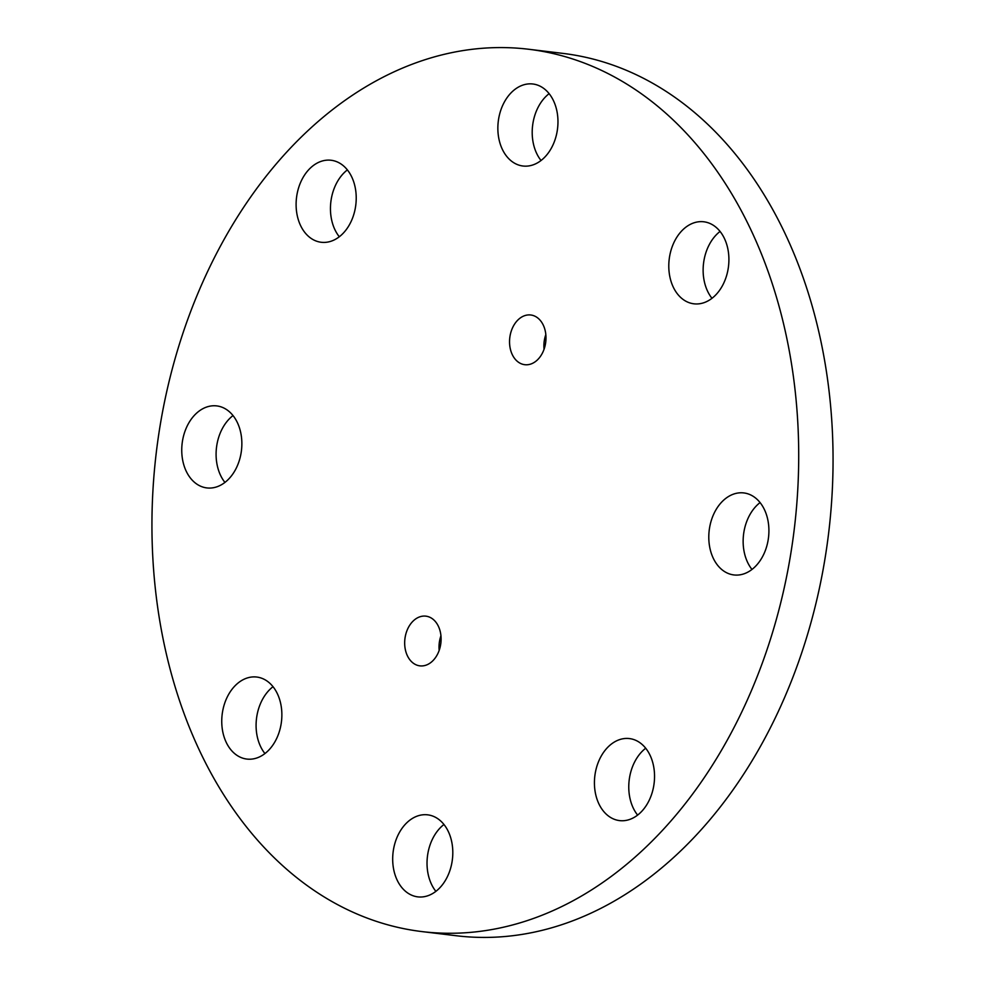 <?xml version="1.0" encoding="UTF-8"?>
<svg xmlns="http://www.w3.org/2000/svg" width="985" height="985" viewBox="0 0 985 985"><rect width="100%" height="100%" fill="white"/><g stroke="black" fill="none" stroke-linecap="round" stroke-linejoin="round"><path stroke-width="1.48" d="M535.84 316.677A25.031 18.099 96.9 0 1 545.111 345.624A25.031 18.099 96.9 0 1 524.771 364.696A25.031 18.099 96.9 0 1 519.698 363.009A25.031 18.099 96.9 0 1 510.427 334.063A25.031 18.099 96.9 0 1 530.767 314.991A25.031 18.099 96.9 0 1 535.84 316.677M430.962 617.841A25.031 18.099 96.9 0 1 440.221 646.788A25.031 18.099 96.9 0 1 419.893 665.86A25.031 18.099 96.9 0 1 414.82 664.173A25.031 18.099 96.9 0 1 405.549 635.239A25.031 18.099 96.9 0 1 425.889 616.154A25.031 18.099 96.9 0 1 430.962 617.841M339.48 163.042A41.308 29.87 96.9 0 1 354.772 210.802A41.308 29.87 96.9 0 1 321.221 242.273A41.308 29.87 96.9 0 1 312.861 239.49A41.308 29.87 96.9 0 1 297.556 191.73A41.308 29.87 96.9 0 1 331.12 160.26A41.308 29.87 96.9 0 1 339.48 163.042M541.221 86.779A41.308 29.87 96.9 0 1 556.513 134.539A41.308 29.87 96.9 0 1 522.961 166.009A41.308 29.87 96.9 0 1 514.601 163.227A41.308 29.87 96.9 0 1 499.309 115.467A41.308 29.87 96.9 0 1 532.86 83.996A41.308 29.87 96.9 0 1 541.221 86.779M712.167 224.58A41.308 29.87 96.9 0 1 727.459 272.328A41.308 29.87 96.9 0 1 693.896 303.811A41.308 29.87 96.9 0 1 685.535 301.028A41.308 29.87 96.9 0 1 670.243 253.268A41.308 29.87 96.9 0 1 703.807 221.785A41.308 29.87 96.9 0 1 712.167 224.58M752.171 495.714A41.308 29.87 96.9 0 1 767.463 543.474A41.308 29.87 96.9 0 1 733.899 574.944A41.308 29.87 96.9 0 1 725.539 572.162A41.308 29.87 96.9 0 1 710.247 524.402A41.308 29.87 96.9 0 1 743.81 492.931A41.308 29.87 96.9 0 1 752.171 495.714M637.8 741.36A41.308 29.87 96.9 0 1 653.092 789.12A41.308 29.87 96.9 0 1 619.54 820.603A41.308 29.87 96.9 0 1 611.18 817.809A41.308 29.87 96.9 0 1 595.876 770.048A41.308 29.87 96.9 0 1 629.44 738.578A41.308 29.87 96.9 0 1 637.8 741.36M436.06 817.624A41.308 29.87 96.9 0 1 451.352 865.384A41.308 29.87 96.9 0 1 417.788 896.867A41.308 29.87 96.9 0 1 409.44 894.072A41.308 29.87 96.9 0 1 394.135 846.312A41.308 29.87 96.9 0 1 427.699 814.841A41.308 29.87 96.9 0 1 436.06 817.624M265.113 679.822A41.308 29.87 96.9 0 1 280.417 727.583A41.308 29.87 96.9 0 1 246.853 759.066A41.308 29.87 96.9 0 1 238.493 756.283A41.308 29.87 96.9 0 1 223.201 708.523A41.308 29.87 96.9 0 1 256.765 677.04A41.308 29.87 96.9 0 1 265.113 679.822M225.109 408.689A41.308 29.87 96.9 0 1 240.414 456.449A41.308 29.87 96.9 0 1 206.85 487.92A41.308 29.87 96.9 0 1 198.49 485.137A41.308 29.87 96.9 0 1 183.198 437.377A41.308 29.87 96.9 0 1 216.749 405.906A41.308 29.87 96.9 0 1 225.109 408.689M332.13 901.632A444.383 321.27 96.9 0 1 167.573 387.868A444.383 321.27 96.9 0 1 528.613 49.25A444.383 321.27 96.9 0 1 618.531 79.219A444.383 321.27 96.9 0 1 783.075 592.982A444.383 321.27 96.9 0 1 422.048 931.601A444.383 321.27 96.9 0 1 332.13 901.632M528.613 49.25L562.952 53.399A444.383 321.27 96.9 0 1 652.87 83.368A444.383 321.27 96.9 0 1 817.427 597.132A444.383 321.27 96.9 0 1 456.387 935.75L422.048 931.601M544.052 349.232A25.031 18.099 96.9 0 1 545.825 334.592M439.175 650.408A25.031 18.099 96.9 0 1 440.948 635.768M339.308 236.769A41.308 29.87 96.9 0 1 347.373 169.9M541.048 160.506A41.308 29.87 96.9 0 1 549.125 93.649M711.983 298.307A41.308 29.87 96.9 0 1 720.06 231.438M751.986 569.441A41.308 29.87 96.9 0 1 760.063 502.584M637.627 815.1A41.308 29.87 96.9 0 1 645.692 748.231M435.875 891.351A41.308 29.87 96.9 0 1 443.952 824.494M264.94 753.562A41.308 29.87 96.9 0 1 273.017 686.693M224.937 482.416A41.308 29.87 96.9 0 1 233.014 415.559"/></g></svg>
